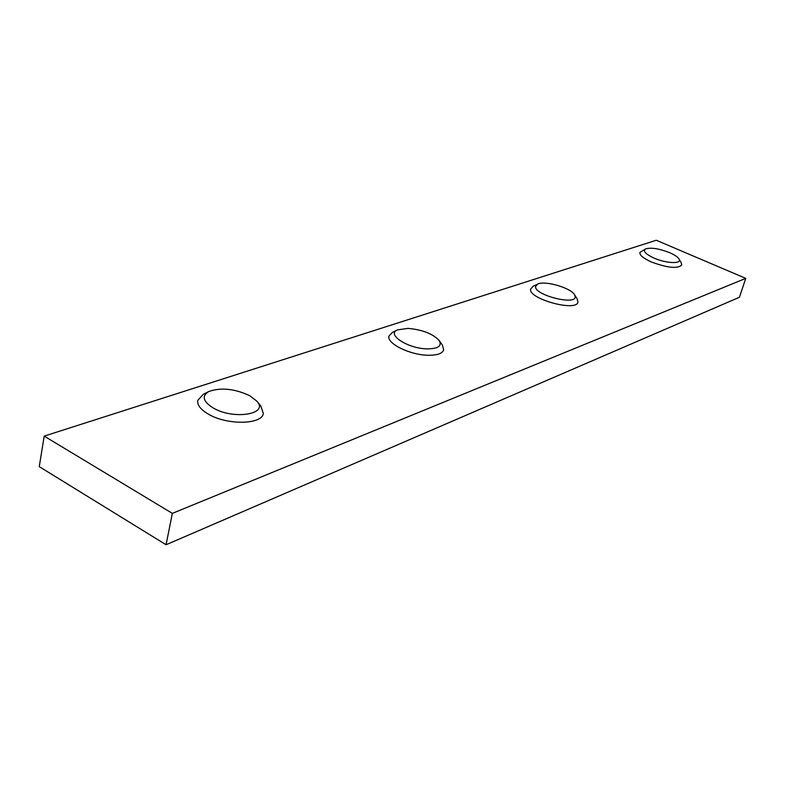 <?xml version="1.0" encoding="UTF-8"?>
<svg xmlns="http://www.w3.org/2000/svg" width="785" height="785" viewBox="0 0 785 785"><rect width="100%" height="100%" fill="white"/><g stroke="black" fill="none" stroke-linecap="round" stroke-linejoin="round"><path stroke-width="1.18" d="M172.347 513.38L44.195 436.117L656.27 240.249L745.75 278.371L172.347 513.38L166.077 544.751L39.25 466.633L44.195 436.117M166.077 544.751L739.441 297.26L745.75 278.371M249.64 395.64C234.499 388.663 220.889 387.28 208.83 391.499C201.48 396.023 202.972 401.518 213.304 408.014C233.901 420.191 269.451 414.107 256.803 401.106L249.64 395.64M256.999 401.341L260.718 405.796L263.328 413.44C262.21 424.626 227.326 425.391 208.535 414.235C200.666 409.652 197.074 405.04 197.761 400.379L203.295 394.325L208.555 391.637M427.217 348.874C438.236 348.746 442.22 345.959 439.178 340.504C432.741 333.723 422.34 329.68 407.974 328.375L397.455 329.886C386.092 334.439 408.092 348.707 427.217 348.874M439.276 340.641L442.387 345.086L443.682 349.865C442.387 353.554 437.186 355.35 428.09 355.252C409.858 355.075 386.24 343.3 389.007 335.98L392.431 332.389L397.288 329.965M535.596 286.515C534.075 295.062 576.376 305.836 575.179 296.602L574.512 294.699C570.705 287.712 544.447 280.235 537.519 284.16L535.596 286.515M574.512 294.699L577.24 299.026L577.937 302.147C576.484 312.057 528.599 298.997 530.591 289.233L532.927 286.407L537.519 284.16M653.915 258.029C666.377 263.623 682.646 264.133 678.946 258.913C677.622 256.891 674.521 254.811 669.634 252.672C659.106 248.59 651.118 247.324 645.682 248.865C642.64 250.974 645.388 254.026 653.915 258.029M678.946 258.913L681.311 262.946L681.723 265.075C677.484 268.941 667.328 267.891 651.275 261.935C643.308 258.324 639.52 255.154 639.903 252.427L645.682 248.865"/></g></svg>
